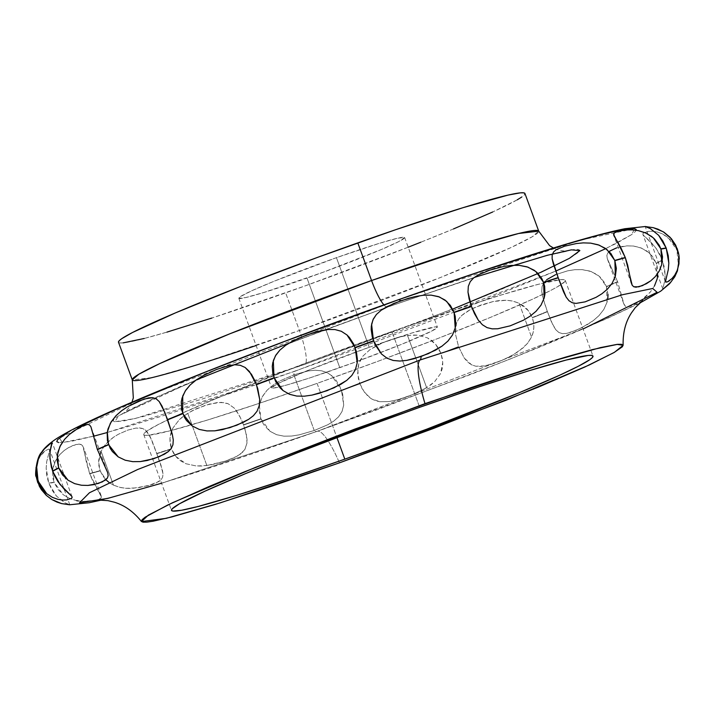 <?xml version="1.0" encoding="UTF-8"?>
<svg xmlns="http://www.w3.org/2000/svg" width="715" height="715" viewBox="0 0 715 715"><rect width="100%" height="100%" fill="white"/><g stroke="black" fill="none" stroke-linecap="round" stroke-linejoin="round"><path stroke-width="0.54" stroke-dasharray="3.58 2.68" d="M245.218 429.885L241.572 419.919L236.871 411.366L234.163 408.024L228.103 403.725L221.203 402.339L209.549 404.029L196.562 408.658L187.732 413.261L206.867 465.545L225.672 461.005L233.653 457.904L240.213 454.24L244.861 449.503L246.988 443.05L247.006 439.064L245.218 429.885M157.979 456.796L150.078 436.454L145.342 429.992L142.553 428.482L135.939 428.062L127.717 430.135L118.288 434.309L113.417 437.303L105.23 444.73L101.083 451.272L113.471 485.136L120.549 487.532L125.965 488.318L137.888 487.853L152.34 484.466L156.031 483.036L161.259 479.55L162.618 477.182L163.011 474.152L162.448 470.247L155.611 450.334M342.691 394.224L339.902 386.601L335.889 380.023L333.485 377.261L327.971 373.087L321.768 370.817L315.109 370.236L308.21 370.924L293.865 374.812L314.243 430.51L327.908 424.683L333.762 421.108L338.615 416.782L342.038 411.5L343.692 405.146L342.691 394.224M442.379 358.671L440.923 353.326L438.644 348.482L435.569 344.174L431.833 340.608L427.516 337.9L417.819 335.174L407.514 335.424L426.649 387.709L434.783 381.515L440.556 373.552L442.165 368.86L442.782 363.864L442.379 358.671M533.569 322.644L532.317 317.835L530.065 313.09L527.071 309.086L523.398 305.779L519.135 303.223L531.522 337.078L533.158 332.43L533.846 327.586L533.569 322.644M336.443 257.677A88.294 4.603 159.9 0 0 238.801 298.209A88.294 4.603 159.9 0 0 307.003 278.064L339.786 367.662A88.294 4.603 -20.1 0 1 271.593 387.807A88.294 4.603 -20.1 0 1 369.226 347.276L336.443 257.677L274.417 281.102L251.948 290.674L240.106 296.77L238.801 298.209L245.683 297.565L264.139 292.399L323.207 272.227L381.399 249.499L398.89 241.509L404.636 237.532L397.755 238.175L379.299 243.332L336.443 257.677L369.226 347.276A88.294 4.603 -20.1 0 1 437.419 327.121A88.294 4.603 -20.1 0 1 339.786 367.662L307.003 278.064A88.294 4.603 159.9 0 0 404.636 237.523A88.294 4.603 159.9 0 0 336.443 257.677M196.625 379.683L118.842 415.603L114.713 421.743L135.251 418.507L305.073 364.266A32.059 6.283 -109.5 0 0 299.415 330.5L441.021 277.277L511.252 247.426L532.183 236.79L538.717 231.142A216.404 11.288 -20.1 0 1 299.415 330.5L285.643 292.855A216.404 11.288 159.9 0 0 524.944 193.497L524.327 194.918L521.753 197.027M123.105 342.878L119.825 342.914L118.493 342.226A216.404 11.288 159.9 0 0 285.643 292.855L299.415 330.5L197.805 364.579L152.358 377.538L132.275 379.88M383.928 304.894A32.059 6.283 -109.5 0 0 387.593 307.057A32.059 6.283 70.5 0 1 383.928 304.894M474.286 277.42L387.923 306.896L274.766 348.625L178.544 387.271L129.326 409.758L116.831 416.917L113.873 419.339L113.158 420.947L114.695 421.743L124.419 420.831L142.687 416.648L201.702 399.22L305.073 364.266L418.23 322.536L497.756 290.898L554.25 266.069L570.999 257.445L579.123 251.823L579.829 250.205L578.301 249.419L574.538 249.455L568.568 250.321L550.309 254.504L491.294 271.932L387.923 306.896L289.003 343.191M109.198 482.58L113.471 485.136L119.646 487.317L125.965 488.318L132.132 488.399L148.05 485.762L159.034 481.436L161.259 479.55L162.618 477.182L163.011 474.152L161.045 465.42L156.844 453.694A340.474 17.75 159.9 0 0 171.493 449.011A340.474 17.75 -20.1 0 1 156.844 453.694L156.764 453.462A340.474 17.75 159.9 0 0 171.403 448.77L175.729 456.385L185.927 463.731L196.294 465.983L201.621 466.028L211.828 464.723L225.672 461.005L237.139 456.161L242.814 452.05L244.861 449.503L246.988 443.05L246.389 434.64L243.609 424.996A340.474 17.75 159.9 0 0 260.975 419.017A340.474 17.75 -20.1 0 1 243.609 424.996L243.52 424.755A340.474 17.75 159.9 0 0 260.886 418.776L269.984 431.261L276.58 434.693L283.927 436.168L291.604 436.052L299.263 434.827L314.243 430.51A31.934 6.256 -109.5 0 0 316.754 431.494A31.934 6.256 -109.5 0 0 316.959 431.404L583.065 328.998L316.959 431.404A31.934 6.256 70.5 0 1 316.754 431.494A31.934 6.256 70.5 0 1 314.243 430.51L327.908 424.683L333.762 421.108L338.615 416.782L342.038 411.5L343.692 405.146L341.52 390.488A340.474 17.75 159.9 0 0 359.913 383.803L364.73 392.75L371.586 398.934L375.572 400.731L379.844 401.705L388.906 401.58L398.3 399.587L407.961 396.441L422.207 390.22L430.922 384.813L434.783 381.515L440.556 373.552L442.764 362.389L441.003 353.559A340.474 17.75 159.9 0 0 458.619 346.829L464.25 358.054L471.632 364.856L475.877 366.241L485.315 365.883L501.412 360.619L512.852 355.051L523.612 347.481L528.099 342.664L531.522 337.078C534.311 330.848 534.579 324.431 532.317 317.835A340.474 17.75 159.9 0 0 547.422 311.704L552.927 325.093L555.778 329.722L558.889 332.511L562.41 333.628L566.396 333.431L576.022 330.348L587.417 324.565L593.352 320.579L599.018 315.592L603.809 309.47L607.017 302.293L606.526 286.795A340.474 17.75 159.9 0 0 617.653 281.871L624.079 304.501L625.473 306.369L627.35 306.896L633.016 305.117L641.123 300.354L645.743 296.734L650.373 292.006L654.413 286.063L657.148 278.957L656.352 263.486A340.474 17.75 159.9 0 0 662.412 260.251L665.156 274.685L664.825 280.495L662.859 288.744L664.038 288.538L670.84 282.121L673.879 277.885L676.64 272.317L678.446 265.471L676.855 249.946A340.474 17.75 159.9 0 0 677.248 248.722A340.474 17.75 -20.1 0 1 676.855 249.946L668.239 237.594L662.573 233.903L657.04 231.919L652.205 231.24L648.344 231.401L643.652 232.84L642.874 233.814L643.178 234.976L651.347 242.671L656.164 248.418L662.322 260.01A340.474 17.75 -20.1 0 1 656.272 263.245L649.318 252.985L641.704 248.177L633.526 246.04L627.109 245.862L621.442 246.595L612.639 249.41L607.678 253.128L606.856 255.487L607.258 258.535L617.563 281.63A340.474 17.75 -20.1 0 1 606.436 286.554L599.304 276.303L591.216 271.566L582.171 269.627L574.699 269.707L567.737 270.806L555.644 274.64L546.716 279.663L543.775 282.747L542.059 286.545L541.72 291.309L542.73 297.217L547.341 311.463A340.474 17.75 -20.1 0 1 532.228 317.594L528.358 310.614L519.135 303.223L512.887 301.078L506.318 300.255L499.687 300.497L493.252 301.507L481.088 304.983L470.354 309.622L465.724 312.348L461.765 315.44L458.601 319.06L456.429 323.314L455.464 334.075L458.529 346.587A340.474 17.75 -20.1 0 1 440.923 353.326L435.569 344.174L427.516 337.9L417.819 335.174L412.698 334.995L402.491 336.291L387.619 340.724L378.28 344.764L369.905 349.689L363.086 355.927L360.557 359.672L358.76 363.899L357.679 373.471L359.824 383.562A340.474 17.75 -20.1 0 1 341.439 390.247L331.983 375.867L327.121 372.649L321.768 370.817L315.109 370.236L308.21 370.924L293.865 374.812A31.934 6.256 70.5 0 1 295.063 371.201L555.778 271.074M605.757 248.65L631.649 234.6L634.714 228.639L580.517 240.097L397.933 299.951L143.858 397.263L59.381 438L62.446 442.603L94.326 436.016M552.123 258.732L552.195 254.781M676.64 272.317L678.785 261.726L678.052 253.977L676.935 250.187A340.474 17.75 159.9 0 0 677.328 248.963A340.474 17.75 -20.1 0 1 676.935 250.187L675.264 246.353L670.867 240.106L662.573 233.903L657.04 231.919L652.205 231.24L648.344 231.401L643.652 232.84L642.874 233.814L643.178 234.976L654.949 246.809L659.033 252.913L662.412 260.251A340.474 17.75 -20.1 0 1 656.352 263.486L656.272 263.245A340.474 17.75 159.9 0 0 662.322 260.01L664.45 267.723L665.156 274.685L664.825 280.495L662.859 288.744M671.966 278.573L669.437 280.745M633.776 286.76L632.203 285.276M569.015 300.756L566.173 297.136M339.473 462.846A56.172 11.011 -109.5 0 0 317.317 431.243A56.172 11.011 70.5 0 1 339.473 462.846M316.959 431.404L161.563 483.242L316.959 431.404M391.918 331.554A224.421 11.699 159.9 0 0 372.685 338.418A224.421 11.699 159.9 0 0 143.76 434.586A224.421 11.699 159.9 0 0 317.094 383.374L336.935 437.589L317.094 383.374A224.421 11.699 159.9 0 0 565.261 280.343A224.421 11.699 159.9 0 0 391.918 331.554L402.661 360.905L391.918 331.554L309.684 361.647L217.887 397.817L177.177 415.424L158.355 424.469L147.067 430.931L144.394 433.12L143.751 434.577L145.136 435.292L148.541 435.256L170.42 430.698L208.154 419.83L258.49 403.591L317.094 383.374L378.923 360.932L438.644 338.195L491.125 317.111L531.844 299.505L550.666 290.469L557.28 286.894L564.618 281.817L565.261 280.352L563.876 279.645L560.48 279.672L538.601 284.239L500.866 295.107L450.53 311.347L391.918 331.554M419.651 407.327L402.661 360.905L419.651 407.327M107.232 432.53L295.063 371.201A31.934 6.256 -109.5 0 0 293.865 374.812L279.565 381.077L272.942 385.179L267.079 390.202L261.994 397.236L259.384 405.548L260.886 418.776A340.474 17.75 -20.1 0 1 243.52 424.755L239.328 415.37L234.163 408.024L228.103 403.725L224.76 402.715L217.503 402.5L205.321 405.289L192.112 410.794L183.389 416.202L179.331 419.634L172.878 428.079L169.938 438.259L171.403 448.77A340.474 17.75 -20.1 0 1 156.764 453.462L152.268 441.441L147.808 432.611L145.342 429.992L142.553 428.482L139.443 427.901L135.939 428.062L127.717 430.135L118.288 434.309L113.417 437.303L108.671 441.092L104.435 445.731L101.083 451.272L98.634 462.256L100.136 470.622A340.474 17.75 -20.1 0 1 89.643 473.553A340.474 17.75 159.9 0 0 100.136 470.622L100.225 470.863A340.474 17.75 -20.1 0 1 89.733 473.795L82.788 445.999L81.215 444.524L76.148 444.462L68.56 447.599L64.153 450.53L59.72 454.669L55.35 461.059L52.767 469.067L54.143 482.428A340.474 17.75 -20.1 0 1 48.835 483.322L48.745 483.081A340.474 17.75 159.9 0 0 54.054 482.187A340.474 17.75 -20.1 0 1 48.745 483.081L46.171 468.119L46.69 461.693L49.505 450.808L49.585 449.512L48.951 449.047L45.563 450.548L43.025 452.72L40.237 456.17L37.386 461.917L35.822 469.469L36.125 476.404M359.913 383.803A340.474 17.75 -20.1 0 1 341.52 390.488L341.439 390.247A340.474 17.75 159.9 0 0 359.824 383.562L362.022 388.531L367.93 396.244L371.586 398.934L379.844 401.705L388.906 401.58L398.3 399.587L412.778 394.564L426.649 387.709L407.514 335.424L397.495 337.507L382.874 342.637L369.905 349.689L363.086 355.927L358.76 363.899L357.786 368.547L358.376 378.566L359.913 383.803M458.619 346.829A340.474 17.75 -20.1 0 1 441.003 353.559L440.923 353.326A340.474 17.75 159.9 0 0 458.529 346.587L464.25 358.054L467.744 362.13L471.632 364.856L475.877 366.241L480.471 366.5L490.427 364.605L495.835 362.809L507.132 358.045L518.402 351.583L527.277 343.692L531.522 337.078L519.135 303.223L511.958 300.881L506.318 300.255L493.252 301.507L475.511 307.182L470.354 309.622L461.765 315.44L458.601 319.06L456.429 323.314L455.375 328.337L455.464 334.075L458.619 346.829M546.716 279.663L543.775 282.747L542.059 286.545L541.72 291.309L543.641 300.541L547.422 311.704A340.474 17.75 -20.1 0 1 532.317 317.835L532.228 317.594A340.474 17.75 159.9 0 0 547.341 311.463L551.551 322.17L555.778 329.722L558.889 332.511L562.41 333.628L566.396 333.431L570.928 332.261L581.545 327.792L593.352 320.579L599.018 315.592L603.809 309.47L607.017 302.293L607.813 298.441M66.647 499.892L62.777 500.044M49.585 449.512L48.951 449.047L49.585 449.512L49.505 450.808L46.69 461.693L46.171 468.119L46.743 475.475L48.745 483.081L52.159 490.293L56.369 496.004L64.582 502.645L69.802 504.754L64.582 502.645L56.369 496.004L48.835 483.322A340.474 17.75 159.9 0 0 54.143 482.428L63.394 494.834L69.882 498.57L76.559 500.634L82.797 501.403L96.525 500.16L100.895 498.292L101.414 496.889L89.733 473.795A340.474 17.75 159.9 0 0 100.225 470.863L105.883 479.72M78.301 500.947L82.797 501.403L92.825 500.875L99.233 499.32L100.895 498.292L101.414 496.889L92.727 480.882L89.643 473.553L86.444 462.444L83.467 447.429L81.215 444.524L79.025 444.069L72.635 445.615L68.56 447.599L64.153 450.53L59.72 454.669L55.824 460.165L53.187 466.949L52.561 470.676L52.982 478.406L54.054 482.187L57.915 489.355L63.394 494.834L69.882 498.57L76.559 500.634M608.009 294.5L606.436 286.554A340.474 17.75 159.9 0 0 617.563 281.63L617.653 281.871A340.474 17.75 -20.1 0 1 611.155 284.758A340.474 17.75 -20.1 0 1 606.526 286.795L604.783 282.97L599.894 276.821L596.802 274.408L589.741 271.065L582.171 269.627L574.699 269.707L567.737 270.806L555.644 274.64M87.65 424.397L89.527 424.925L90.921 426.792M398.255 299.8A31.934 6.256 -109.5 0 0 397.933 299.951L398.559 299.737M636.252 229.56L635.367 231.562L631.702 234.574L616.187 243.457L590.304 255.89L555.054 271.387L462.176 309.077L351.691 350.815L267.356 380.934L166.693 414.611L125.804 427.195L93.397 436.257L70.722 441.45L58.648 442.576M67.711 432.611L76.809 427.695M256.122 345.533A216.404 11.288 -20.1 0 0 299.415 330.5A32.059 6.283 70.5 0 1 305.073 364.266L452.658 309.13M517.249 199.816L492.715 211.98M453.462 228.952L420.733 242.242M408.176 247.202L305.421 285.786L211.837 318.059M166.935 332.126L144.207 338.481M369.226 347.276L412.09 332.931L435.542 326.862L437.428 327.13L431.681 331.108L401.812 344.237L355.99 361.826L309.675 377.949L286.393 385.117L273.47 388.075L271.593 387.807L277.331 383.83L307.209 370.701L369.226 347.276M314.243 430.51L293.865 374.812L279.565 381.077L272.942 385.179L267.079 390.202L262.512 396.28L259.777 403.385L259.223 411.107L260.886 418.776L262.584 422.61L264.657 425.908L269.984 431.261L276.58 434.693L283.927 436.168L291.604 436.052L299.263 434.827L314.243 430.51M657.8 275.132L657.425 267.285L656.272 263.245L652.473 256.381L646.941 251.072L640.345 247.649L633.526 246.04L627.109 245.862L616.607 247.855M609.645 251.153L607.678 253.128L606.856 255.487L607.258 258.535L617.563 281.63L623.739 303.661L625.473 306.369L627.35 306.896L629.844 306.413L641.123 300.354L650.373 292.006L654.413 286.063M642.874 233.814L643.178 234.976M35.911 474.778L36.09 476.163M48.951 449.047L45.563 450.548L40.237 456.17L37.689 461.095L36.036 467.44M113.471 485.136L101.083 451.272L99.421 455.938L98.67 460.826L98.902 465.805L100.136 470.622L102.406 475.35L105.454 479.318L109.181 482.589L113.471 485.136M206.867 465.545L187.732 413.261L179.331 419.634L172.878 428.079L170.885 433.031L169.938 438.259L170.116 443.604L171.403 448.77L173.843 453.793L177.15 457.949L181.226 461.282L185.927 463.731L196.294 465.983L206.867 465.545M238.801 298.209L271.593 387.807M131.935 402.241L129.156 407.541L124.017 413.252L154.324 398.005L233.296 364.873L324.387 329.964L387.619 307.048L474.134 277.536L512.932 265.283L545.545 255.943L566.557 251.305L558.951 250.259L553.401 248.007M639.344 303.321L606.57 318.756L509.983 359.109L375.956 410.16L316.763 431.485L162.671 482.956L102.004 499.955M642.633 300.595L637.601 303.509C625.062 310.364 601.798 320.99 567.799 335.398C538.833 347.606 505.362 361.048 467.404 375.724L317.299 431.243C260.93 451.183 212.06 467.556 170.671 480.364C138.764 490.141 116.348 496.353 103.416 498.99L97.732 500M143.76 434.586L171.484 510.358M565.261 280.343L592.985 356.106M404.636 237.523L437.419 327.121M623.739 303.661L607.616 259.59M662.868 288.976L642.937 234.502M665.433 281.817L645.198 226.53M631.533 283.864L613.836 235.503M559.13 280.271L557.262 275.168M107.384 471.694L91.261 427.633M72.054 496.764L52.132 442.326M69.802 504.763L49.567 449.467M101.164 495.79L83.467 447.429"/><path stroke-width="1.07" d="M256.122 345.533A216.404 11.288 -20.1 0 1 132.275 379.88L138.808 374.24L159.74 363.595L229.971 333.744L371.568 280.53A216.404 11.288 -20.1 0 1 538.717 231.142L524.944 193.497A216.404 11.288 159.9 0 0 357.795 242.886L371.568 280.53A32.059 6.283 -109.5 0 0 383.928 304.894A32.059 6.283 70.5 0 1 371.568 280.53L473.187 246.443L518.625 233.492L538.717 231.142L549.594 245.62L553.401 248.007M289.003 343.191L196.625 379.683M555.778 271.074L605.757 248.65M76.809 427.695L119.217 407.863L205.33 372.122L284.874 341.323L397.933 299.951A31.934 6.256 70.5 0 1 398.255 299.8A31.934 6.256 70.5 0 1 400.757 300.783L415.764 296.448L423.441 295.232L431.1 295.125L439.43 296.966L446.696 301.381L454.025 312.276A340.474 17.75 -20.1 0 1 471.391 306.297L467.985 292.122L468.316 286.313L470.229 281.647L473.589 277.965L478.094 274.998L489.712 270.163L503.744 266.454L511.35 265.399L519.206 265.345L527.992 267.151L535.785 271.468L543.507 282.273A340.474 17.75 -20.1 0 1 558.156 277.59L553.347 263.942L552.123 258.732L552.195 254.781L553.642 251.859L556.315 249.633L564.734 246.157L576.46 243.529L583.297 242.877L590.653 243.127L599.197 245.156L606.981 249.58L614.775 260.421A340.474 17.75 -20.1 0 1 625.268 257.489L613.586 234.395L614.105 233.001L618.466 231.133L626.769 229.926L632.23 229.881L638.459 230.659L646.074 233.144L653.322 237.863L660.857 248.865A340.474 17.75 -20.1 0 1 666.166 247.971L658.622 235.271L650.409 228.639L645.198 226.53L653.358 227.692L657.943 229.149L664.047 232.286L670.268 237.46L677.248 248.722L678.875 254.88L678.964 263.853L677.311 270.207L674.754 275.123L671.966 278.573L667.417 281.916L665.415 281.781L668.311 269.582L668.829 263.156L666.255 248.203A340.474 17.75 159.9 0 0 660.946 249.106L661.813 264.353L659.176 271.137L655.271 276.633L650.829 280.772L646.44 283.694L638.861 286.831L633.776 286.76L632.203 285.276L625.357 257.731A340.474 17.75 159.9 0 0 614.864 260.662L615.365 276.124L612.201 283.194L607.464 289.11L601.896 293.767L596.122 297.297L585.129 301.855L575.977 303.401L572.25 302.74L569.015 300.756L566.173 297.136L563.545 291.827L558.236 277.831A340.474 17.75 159.9 0 0 543.597 282.514L544.187 298.03L540.978 305.207L536.009 311.32L529.949 316.289L523.416 320.222L510.108 325.861L497.756 328.766L492.197 328.855L487.04 327.622L482.366 324.726L478.183 320.007L471.48 306.538A340.474 17.75 159.9 0 0 454.114 312.518L455.223 327.917L452.479 335.022L447.903 341.109L442.022 346.132L435.417 350.225L421.144 356.481A31.934 6.256 70.5 0 1 420.045 360.011L622.577 294.705L652.715 288.494L657.121 292.301L583.065 328.998L657.121 292.301L652.715 288.494L622.577 294.705L420.045 360.011A56.172 11.011 -109.5 0 0 424.996 403.626L255.809 467.235L172.547 502.725L148.309 515.175L141.481 521.557L166.318 518.321L220.122 502.904L339.473 462.846L433.46 428.464L538.368 387.11L584.897 366.992L613.979 352.575L622.363 346.775L623.096 345.104L621.514 344.29L617.626 344.326L592.619 349.546L565.69 357.08L531.701 367.537L470.425 387.807L354.327 429.268L244.834 471.668L208.869 486.593L167.775 504.987L145.154 517.195L142.106 519.698L141.373 521.36L142.955 522.173L146.843 522.138L152.992 521.244L171.85 516.927L214.974 504.504L272.495 485.941L339.473 462.846L505.952 400.32L589.133 365.043L614.48 352.289L623.131 345.3L617.036 344.389L600.394 347.606L546.501 362.889L424.996 403.626A56.172 11.011 70.5 0 1 420.045 360.011A31.934 6.256 -109.5 0 0 421.144 356.481L406.764 360.369L399.855 361.057L393.205 360.467L387.021 358.197L381.506 354.014L373.48 340.805A340.474 17.75 159.9 0 0 355.087 347.49L355.176 347.731A340.474 17.75 -20.1 0 1 373.561 341.046A340.474 17.75 159.9 0 0 355.176 347.731L357.196 362.863L355.382 369.7L351.771 375.536L346.748 380.371L340.769 384.366L326.961 390.721L311.919 395.118L304.295 396.199L296.707 396.065L289.477 394.278L282.979 390.524L273.997 377.726A340.474 17.75 159.9 0 0 256.39 384.464L256.471 384.706A340.474 17.75 -20.1 0 1 274.086 377.967A340.474 17.75 159.9 0 0 256.471 384.706L259.697 399.444L259.179 405.87L257.025 411.259L253.432 415.665L248.722 419.303L236.754 425.237L222.499 429.617L214.84 430.832L206.975 430.931L199.271 429.429L192.246 425.97L182.683 413.458A340.474 17.75 159.9 0 0 167.578 419.589L167.667 419.83A340.474 17.75 -20.1 0 1 182.772 413.699A340.474 17.75 159.9 0 0 167.667 419.83L172.279 434.085L173.28 439.984L172.941 444.757L171.216 448.555L168.275 451.63L159.365 456.644L147.254 460.487L140.274 461.586L132.802 461.667L125.25 460.228L118.19 456.867L108.474 444.498A340.474 17.75 159.9 0 0 97.347 449.422L97.437 449.663A340.474 17.75 -20.1 0 1 108.564 444.739A340.474 17.75 159.9 0 0 97.437 449.663L107.742 472.767L108.144 475.815L107.322 478.165L102.37 481.874L93.549 484.699L87.873 485.431L81.447 485.244L74.646 483.635L68.05 480.203L58.648 467.807A340.474 17.75 159.9 0 0 52.588 471.042L52.678 471.283A340.474 17.75 -20.1 0 1 58.728 468.039A340.474 17.75 159.9 0 0 52.678 471.283L60.051 484.493L71.822 496.317L72.126 497.47L71.348 498.444L66.647 499.892L62.777 500.044L57.942 499.365L52.418 497.381L46.752 493.69L38.065 481.097A340.474 17.75 159.9 0 0 37.672 482.33L37.761 482.571A340.474 17.75 -20.1 0 1 38.145 481.338A340.474 17.75 159.9 0 0 37.761 482.571L46.243 495.325L51.748 499.499L61.66 503.601L69.802 504.754M669.437 280.745L667.417 281.916L665.415 281.781L668.311 269.582L668.829 263.156L668.248 255.782L666.166 247.971A340.474 17.75 159.9 0 0 660.857 248.865L660.946 249.106A340.474 17.75 -20.1 0 1 666.255 248.203L662.823 240.973L658.622 235.271L650.409 228.639L645.198 226.53L653.358 227.692L663.261 231.794L671.34 238.658L675.666 245.102L678.455 252.726L679.089 256.551L678.964 263.853L677.311 270.207L674.754 275.123L671.966 278.573M161.563 483.242L107.786 498.382L79.472 502.815L89.473 492.742L137.557 469.549L420.045 360.011L137.557 469.549L89.473 492.742L79.472 502.815L107.786 498.382L161.563 483.242M344.818 459.146A224.421 11.699 -20.1 0 1 171.484 510.358A224.421 11.699 -20.1 0 1 419.651 407.327A224.421 11.699 -20.1 0 1 592.985 356.106A224.421 11.699 -20.1 0 1 344.818 459.146L336.935 437.589L344.818 459.146L286.215 479.354L235.879 495.593L198.144 506.461L181.655 510.242L172.86 511.055L171.484 510.34L172.127 508.883L179.456 503.807L204.901 491.196L245.611 473.589L298.092 452.506L357.822 429.769L419.651 407.327L478.255 387.11L528.591 370.87L566.325 360.003L588.204 355.444L591.6 355.409L592.985 356.124L592.342 357.58L589.678 359.77L578.39 366.232L559.568 375.277L518.858 392.884L427.052 429.054L344.818 459.146M471.391 306.297A340.474 17.75 159.9 0 0 454.025 312.276L454.114 312.518A340.474 17.75 -20.1 0 1 471.48 306.538L469.12 298.915L467.985 292.122L468.316 286.313L470.229 281.647L473.589 277.965L478.094 274.998L489.712 270.163L503.744 266.454L511.35 265.399L519.206 265.345L526.928 266.793L533.989 270.145L537.045 272.558L541.872 278.698L543.597 282.514A340.474 17.75 -20.1 0 1 558.236 277.831L558.156 277.59A340.474 17.75 159.9 0 0 543.507 282.273L544.66 286.322L544.946 294.187L544.187 298.03L540.978 305.207L536.009 311.32L529.949 316.289L523.416 320.222L510.108 325.861L497.756 328.766L492.197 328.855L487.04 327.622L482.366 324.726L478.183 320.007L474.537 313.733L471.391 306.297M632.203 285.276L631.113 282.479L627.681 265.194L625.268 257.489A340.474 17.75 159.9 0 0 614.775 260.421L614.864 260.662A340.474 17.75 -20.1 0 1 625.357 257.731L620.638 247.202L613.836 235.503L614.105 233.001L618.466 231.133L626.769 229.926L632.23 229.881L638.459 230.659L645.127 232.724L651.615 236.468L654.529 239.007L659.239 245.272L660.946 249.106L662.519 256.783L661.813 264.353L659.176 271.137L655.271 276.633L650.829 280.772L642.392 285.66L635.993 287.216L633.776 286.76M76.559 500.634L78.301 500.947M105.883 479.72L109.198 482.58M398.237 299.8C278.296 342.199 149.095 392.91 90.179 420.894C75.433 427.785 64.001 433.835 55.895 439.055C48.647 444.024 43.874 448.448 41.586 452.336C36.179 457.287 34.767 477.075 36.125 476.404L37.672 482.33A340.474 17.75 -20.1 0 1 38.065 481.097L36.554 465.805L38.369 458.967L41.13 453.39L44.169 449.154L50.962 442.746L52.141 442.549L50.086 451.531L49.925 458.512L52.588 471.042A340.474 17.75 -20.1 0 1 58.648 467.807L57.289 455.375L59.917 446.553L64.645 439.269L69.275 434.541L73.886 430.931L81.984 426.176L87.65 424.397L89.527 424.925L90.921 426.792L97.347 449.422A340.474 17.75 -20.1 0 1 108.474 444.498L107.304 432.057L110.405 423.164L116 415.683L121.675 410.696L127.592 406.719L138.969 400.954L148.613 397.862L152.608 397.665L156.12 398.782L159.222 401.571L162.073 406.2L167.578 419.589A340.474 17.75 -20.1 0 1 182.683 413.458L182.745 395.967L185.837 390.086L190.172 384.956L196.25 379.942L202.837 375.849L216.35 369.539L229.05 365.535L234.833 364.775L240.213 365.276L245.12 367.456L249.499 371.568L256.39 384.464A340.474 17.75 -20.1 0 1 273.997 377.726L273.327 360.601L275.963 354.971L279.905 350.082L285.696 345.3L292.256 341.35L306.556 335.031L321.106 330.598L328.149 329.481L334.969 329.561L341.332 331.286L346.998 334.978L355.087 347.49A340.474 17.75 -20.1 0 1 373.48 340.805L371.594 324.199L373.355 318.962L376.403 314.484L381.265 310.158L387.11 306.601L400.757 300.783A31.934 6.256 -109.5 0 0 398.255 299.8C456.778 279.091 507.623 262.092 550.747 248.82C583.333 238.792 608.063 232.089 624.928 228.72L645.332 226.521M94.326 436.016L107.232 432.53M397.933 299.951L478.514 272.165L567.192 243.967L599.59 234.904L622.273 229.703L634.348 228.577L636.252 229.56M58.648 442.576L56.744 441.593L57.629 439.591L67.711 432.611M452.658 309.13L541.067 272.209L569.372 258.356L579.856 250.616L571.419 249.848L547.243 255.309L474.286 277.42M131.935 402.241L133.312 397.96L132.275 379.88A216.404 11.288 -20.1 0 1 371.568 280.53L357.795 242.886A216.404 11.288 159.9 0 0 118.493 342.235L119.11 340.823L121.684 338.713L132.57 332.475L175.443 312.893L240.589 286.456L318.077 257.185L396.128 229.542L462.846 207.734L508.088 195.088L520.332 192.853L523.612 192.827L524.944 193.515M521.753 197.027L517.249 199.816M492.715 211.98L453.462 228.952M420.733 242.242L408.176 247.202M211.837 318.059L166.935 332.126M144.207 338.481L123.105 342.878M607.813 298.441L608.009 294.5M555.644 274.64L546.716 279.663M654.413 286.063L657.148 278.957L657.8 275.123M616.607 247.855L609.645 251.153M663.091 289.066L670.84 282.121L673.879 277.885L676.64 272.317M666.049 282.237L665.415 281.781M645.198 226.53L645.663 226.539L645.198 226.53M566.173 297.136L558.236 277.831L552.123 258.732M552.195 254.781L553.642 251.859L556.315 249.633L564.734 246.157L576.46 243.529L583.297 242.877L590.653 243.127L598.142 244.78L605.167 248.239L610.941 253.575L614.864 260.662L616.348 268.393L615.365 276.124L612.201 283.194L607.464 289.11L601.896 293.767L596.122 297.297L585.129 301.855L575.977 303.401L572.25 302.74L569.015 300.756M375.089 344.675L372.3 337.051L371.192 329.633L371.308 326.129L372.971 319.784L376.403 314.484L381.265 310.158L393.661 303.518L408.14 298.387L415.764 296.448L423.441 295.232L431.1 295.125L438.438 296.6L445.025 300.032L450.37 305.403L454.025 312.276L455.214 316.316L455.777 324.118L455.223 327.917L452.479 335.022L447.903 341.109L442.022 346.132L428.392 353.63L413.913 358.76L406.764 360.369L399.855 361.057L393.205 360.467L387.021 358.197L381.506 354.014L375.089 344.675M275.677 381.578L272.889 373.954L272.263 366.312L272.781 362.648L275.418 355.864L279.905 350.082L285.696 345.3L292.256 341.35L299.272 337.972L313.849 332.538L328.149 329.481L334.969 329.561L341.332 331.286L346.998 334.978L349.474 337.543L353.55 343.879L356.338 351.503L357.375 359.171L357.196 362.863L355.382 369.7L351.771 375.536L346.748 380.371L334.12 387.762L319.542 393.205L311.919 395.118L304.295 396.199L296.707 396.065L289.477 394.278L282.979 390.524L280.173 387.941L275.677 381.578M184.407 417.283L181.619 409.659L181.297 401.875L182.048 398.085L185.221 391.016L190.172 384.956L196.25 379.942L202.837 375.849L216.35 369.539L229.05 365.535L234.833 364.775L240.213 365.276L245.12 367.456L251.466 374.294L254.924 380.836L257.713 388.459L259.697 399.444L259.179 405.87L257.025 411.259L253.432 415.665L248.722 419.303L243.109 422.449L229.864 427.659L214.84 430.832L206.975 430.931L199.271 429.429L192.246 425.97L186.561 420.572L184.407 417.283M110.208 448.314L107.42 440.69L107.196 432.834L107.992 428.982L111.2 421.814L116 415.683L121.675 410.696L127.592 406.719L144.046 399.033L152.608 397.665L156.12 398.782L159.222 401.571L164.834 412.421L172.279 434.085L173.28 439.984L172.941 444.757L171.216 448.555L168.275 451.63L164.289 454.266L153.671 458.753L140.274 461.586L132.802 461.667L125.25 460.228L118.19 456.867L112.407 451.576L110.208 448.314M90.921 426.792L97.347 449.422L107.742 472.767L108.144 475.815L107.322 478.165L105.373 480.123L98.42 483.429L87.873 485.431L81.447 485.244L74.646 483.635L68.05 480.203L62.509 474.885L58.728 468.039L57.093 460.067L57.852 452.318L60.596 445.222L64.645 439.269L69.275 434.541L78.176 428.196L85.139 424.88L87.65 424.397M62.777 500.044L57.942 499.365L52.418 497.381L46.752 493.69L41.747 488.229L39.736 484.931L36.948 477.307L36.215 469.549L38.369 458.967L41.13 453.39L44.169 449.154L51.909 442.228L50.175 450.799L49.844 456.608L51.4 467.306L54.188 474.93L57.96 481.615L64.234 489.212L71.822 496.317L72.126 497.47L71.348 498.444L66.647 499.892M71.822 496.317L72.126 497.47M36.09 476.163L39.343 486.191L41.336 489.578L46.243 495.325L51.748 499.499L57.075 502.145L61.66 503.601L69.337 504.745M36.036 467.44L35.911 474.778M678.91 255.13L679.25 258.615L677.445 270.896L674.772 276.768L669.535 283.775L660.687 291.175L639.344 303.321M97.732 500L107.983 500.652L114.159 502.162C124.446 505.192 133.553 511.654 141.481 521.557M642.633 300.595L635.233 307.691L631.488 312.839C625.58 321.786 622.792 332.609 623.131 345.3M69.668 504.772L89.116 502.752L102.004 499.955M132.275 379.88L118.493 342.235M559.13 280.271L558.96 279.797"/></g></svg>
